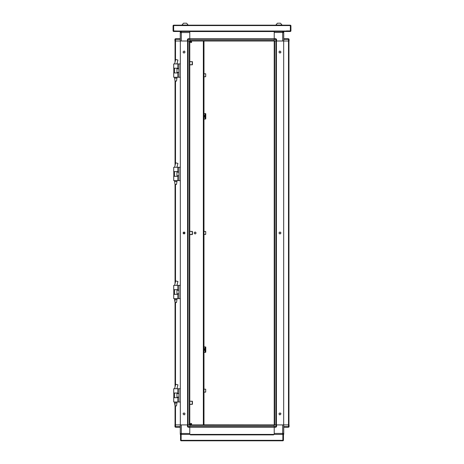<?xml version="1.0" encoding="UTF-8"?>
<svg xmlns="http://www.w3.org/2000/svg" width="464" height="464" viewBox="0 0 464 464"><rect width="100%" height="100%" fill="white"/><g stroke="black" fill="none" stroke-linecap="round" stroke-linejoin="round"><path stroke-width="0.7" d="M205.738 74.414L205.738 75.713M205.738 391.106L205.738 391.535M205.738 232.539L205.738 233.839M205.564 351.086L205.192 351.178M205.192 348.093L205.511 348.093L205.564 349.636L205.564 348.186M205.564 349.636L205.564 350.917L205.564 349.636M205.772 351.706L205.761 347.049L204.624 349.636L205.761 352.222M205.564 117.763L205.192 117.856M205.192 114.77L205.511 114.77L205.564 116.313L205.564 114.863M205.564 116.313L205.564 117.589L205.564 116.313M205.772 118.378L205.761 113.726L204.624 116.313L205.761 118.9M274.23 426.625L275.929 426.625L275.929 427.216L274.23 427.216L274.207 424.925L274.207 41.023L274.23 38.732L275.929 38.732L275.929 39.324L274.23 39.324M173.698 68.22L177.834 68.22L177.834 63.939L173.698 63.939L173.698 68.22M177.834 77.227L173.698 77.227L173.698 72.947L177.834 72.947L177.834 77.227L178.924 77.227L178.924 63.939L180.345 63.939M173.698 393.002L177.834 393.002L177.834 388.722L173.698 388.722L173.698 393.002M177.834 402.01L173.698 402.01L173.698 397.729L177.834 397.729L177.834 402.01L178.924 402.01L178.924 388.722L180.345 388.722M173.698 289.646L177.834 289.646L177.834 285.36L173.698 285.36L173.698 289.646M177.834 298.654L173.698 298.654L173.698 294.367L177.834 294.367L177.834 298.654L178.924 298.654L178.924 285.36L180.345 285.36M176.946 402.914L176.506 405.867L175.027 405.867L174.586 402.914L176.946 402.914L176.946 402.01M175.027 283.643L175.027 184.44L174.586 181.488L176.946 181.488L176.946 180.589M175.027 184.44L176.506 184.44L176.946 181.488M175.027 165.578L175.027 81.084L174.586 78.132L176.946 78.132L176.946 77.227M175.027 81.084L176.506 81.084L176.946 78.132M189.77 39.324L188.071 39.324L188.071 38.732L189.77 38.732L189.793 41.023L189.77 424.925L275.929 424.925L275.947 41.023L274.676 41.023L274.676 424.925L288.498 424.925L283.753 424.925L283.753 433.417L282.721 434.449L282.721 433.417L283.753 433.417L283.753 434.379L283.104 434.379M173.698 171.581L177.834 171.581L177.834 167.295L173.698 167.295L173.698 171.581M177.834 180.589L173.698 180.589L173.698 176.303L177.834 176.303L177.834 180.589L178.924 180.589L178.924 167.295L180.345 167.295M176.946 299.553L176.506 302.511L175.027 302.511L174.586 299.553L176.946 299.553L176.946 298.654M189.77 31.5L274.23 31.5M283.753 38.732L288.48 38.732L289.066 39.324L289.066 41.023L283.655 41.023L283.655 424.925M283.753 426.625L289.066 426.625L289.066 424.925L288.498 424.925L288.48 41.023L283.753 41.023L283.753 32.457L282.721 32.457L282.721 41.023L188.071 41.023L188.053 424.925L189.324 424.925L189.324 41.023L175.502 41.023L180.247 41.023L180.247 32.532L181.279 31.5L181.279 32.532L180.247 32.532L180.247 31.569L180.896 31.569M290.325 25.149L290.916 25.595L290.916 31.053L290.47 31.5L177.515 31.5L177.521 31.053L177.515 31.5L173.53 31.5L173.084 31.053L173.084 25.595L173.53 25.149L290.325 25.149L290.325 30.908L286.479 30.908L286.479 31.5L286.485 31.053L290.47 31.053L290.325 25.59M173.675 25.59L173.53 31.053L177.521 31.053L173.675 30.908L173.675 25.149M278.957 25.039L282.054 25.039L280.505 23.2L277.402 23.2L275.854 25.039L278.957 25.039M185.043 25.039L188.146 25.039L186.598 23.2L183.495 23.2L181.946 25.039L185.043 25.039M180.247 39.324L174.934 39.324L174.934 41.023L175.52 41.023L175.502 60.314M189.77 38.808L274.23 38.808L274.23 39.278L189.77 39.278L189.77 40.548L274.23 40.548L274.23 39.278M274.23 434.449L189.77 434.449M274.23 427.141L189.77 427.141L189.77 426.671L274.23 426.671L274.23 425.401L189.77 425.401L189.77 426.671M189.77 426.625L189.77 427.216L188.071 427.216L188.071 426.625L189.77 426.625L189.77 424.925L188.071 424.925L188.071 426.625L187.479 426.625L188.071 427.216M175.061 426.996L174.934 424.925L180.345 424.925L180.345 41.023M175.502 405.867L175.52 424.925L180.247 424.925L180.247 433.492L181.279 433.492L181.279 424.925L188.071 424.925M189.793 64.751L192.171 64.751L189.793 64.896M192.171 64.751L192.316 61.857L192.467 64.6L192.171 64.896M189.793 61.561L192.467 61.857L192.467 64.6M189.793 404.295L192.171 404.295L189.793 404.446M192.171 404.295L192.316 401.401L192.467 404.15L192.171 404.446M189.793 401.111L192.467 401.401L192.467 404.15M189.793 234.494L192.171 234.494L189.793 234.639M192.171 234.494L192.316 231.6L192.467 234.343L192.171 234.639M189.793 231.304L192.467 231.6L192.467 234.343M203.969 76.757L205.651 76.757L205.738 73.892M203.969 392.15L205.651 392.15L205.738 389.284M203.969 234.453L205.651 234.453L205.738 231.588M203.969 352.443L205.326 352.35L204.624 349.636M203.969 119.115L205.326 119.028L204.624 116.313M283.655 41.023L276.521 41.023L276.521 39.324L275.929 39.324L275.929 41.023M288.939 38.953L289.066 39.324L283.753 39.324M282.721 31.5L282.721 32.457L274.23 32.457L274.23 38.732L274.23 31.569M288.48 38.732L288.48 41.023M188.071 41.023L188.071 39.324L187.479 39.324L187.479 41.023L181.279 41.023L181.279 32.532L189.77 32.532L189.77 38.732L189.77 31.569M175.52 41.023L175.52 38.732L180.247 38.732M275.929 424.925L275.929 426.625L276.521 426.625L276.521 424.925L282.721 424.925L282.721 433.417L274.23 433.417L274.23 427.216L274.23 434.379M288.48 424.925L288.48 427.216L283.753 427.216M180.247 427.216L175.52 427.216L174.934 426.625L180.247 426.625M181.279 434.449L181.279 433.492L189.77 433.492L189.77 427.216L189.77 434.379M175.52 427.216L175.52 424.925M184.771 232.974L184.034 233.711L183.297 232.974L184.034 232.232L184.771 232.974M195.106 234.007L196.144 232.974L195.106 231.942L194.074 232.974L195.106 234.007M184.394 232.348L184.66 233.334L183.674 233.601L183.408 232.615L184.394 232.348M279.966 234.007L280.998 232.974L279.966 231.942L278.934 232.974L279.966 234.007M279.966 51.063L280.998 52.096L279.966 53.128L278.934 52.096L279.641 51.115M279.966 414.886L280.998 413.853L279.966 412.821L278.934 413.853L279.641 414.833M184.034 231.942L183.002 232.974L184.034 234.007L185.066 232.974L184.034 231.942M184.034 414.886L183.002 413.853L184.034 412.821L185.066 413.853L184.359 414.833M184.034 51.063L183.002 52.096L184.034 53.128L185.066 52.096L184.359 51.115M192.171 61.561L192.467 61.857L192.171 61.561M192.171 401.111L192.467 401.401M192.171 231.304L192.467 231.6M189.793 41.615L191.562 41.615M191.562 424.334L189.793 424.334M191.562 41.023L191.562 42.497L189.793 42.497M189.793 423.452L191.562 423.452L191.562 424.925M203.969 424.925L203.969 41.023M204.978 348.783L205.43 348.783M204.978 350.488L205.43 350.488M204.491 349.636L205.326 346.921L205.639 346.962L203.969 346.834M205.761 351.706L204.897 349.636L205.761 347.571M205.761 347.049L205.772 347.571M205.326 352.35L205.639 352.315L205.326 352.35M204.978 115.461L205.43 115.461M204.978 117.166L205.43 117.166M204.491 116.313L205.326 113.599L205.639 113.634L203.969 113.506M205.761 118.378L204.897 116.313L205.761 114.243M205.761 113.726L205.772 114.243M205.326 119.028L205.639 118.987L205.326 119.028M276.422 424.925L276.422 41.023M288.973 41.023L288.973 424.925M173.78 68.22L173.78 72.947M177.834 63.939L178.924 63.939M178.924 77.227L180.345 77.227M173.78 393.002L173.78 397.729M177.834 388.722L178.924 388.722M178.924 402.01L180.345 402.01M173.78 289.646L173.78 294.367M177.834 285.36L178.924 285.36M178.924 298.654L180.345 298.654M176.952 388.722L177.921 384.83L175.705 384.296M176.952 167.295L177.921 163.403L175.705 162.87M177.915 60.042L175.705 59.514M187.479 426.625L187.479 424.925L180.345 424.925M187.578 41.023L187.578 424.925M175.027 424.925L175.027 402.914M175.027 387.005L175.027 299.553M175.027 62.217L175.027 41.023M173.78 171.581L173.78 176.303M177.834 167.295L178.924 167.295M178.924 180.589L180.345 180.589M176.952 285.36L177.921 281.468L175.705 280.935M283.104 31.5L283.753 32.457L283.753 31.569L283.255 31.569M276.521 39.324L275.929 38.732M175.52 38.732L175.061 38.953M187.479 39.324L188.071 38.732M273.563 434.896L273.563 434.449L190.437 434.449L190.437 434.896L273.563 434.896M190.437 434.449L181.134 434.449L181.134 440.8L282.866 440.8L282.866 434.449L273.563 434.449M180.542 440.353L180.542 434.449L180.983 434.449L180.983 440.353L180.542 440.353L180.989 440.8L180.983 440.353L283.011 440.359L283.011 440.8L283.458 440.353L283.017 440.353L283.017 434.449L283.458 434.449L283.458 440.353M272.826 440.8L283.011 440.8M180.989 440.8L191.174 440.8M203.969 424.856L273.493 424.925M288.48 427.216L288.939 426.996M180.896 434.449L180.247 433.492L180.247 434.379L180.745 434.379M276.521 426.625L275.929 427.216M192.171 61.706L189.793 61.706M192.171 401.256L189.793 401.256M192.171 231.449L189.793 231.449M203.348 424.925L203.348 41.023M276.451 424.925L276.451 41.023M283.684 424.925L283.684 41.023M187.549 41.023L187.549 424.925M180.316 41.023L180.316 63.939M180.316 77.227L180.316 167.295M180.316 180.589L180.316 285.36M180.316 298.654L180.316 388.722M180.316 402.01L180.316 424.925M175.502 385.097L175.502 302.511M175.502 281.741L175.502 184.44M175.502 163.676L175.502 81.084M177.521 31.053L286.479 31.053M173.675 25.595L290.325 25.595M274.23 31.54L189.77 31.54M274.23 38.779L189.77 38.779M189.77 434.408L274.23 434.408M189.77 427.17L274.23 427.17M203.969 73.799L205.651 73.799M203.969 389.192L205.651 389.192M203.969 231.495L205.651 231.495M176.946 68.811L178.924 68.811M176.946 72.355L178.924 72.355M176.946 393.594L178.924 393.594M176.946 397.138L178.924 397.138M176.946 290.238L178.924 290.238M176.946 293.782L178.924 293.782M174.586 402.914L174.586 402.01M174.586 397.729L174.586 393.002M174.586 388.722L175.694 384.291M176.946 397.729L176.946 393.002M174.586 181.488L174.586 180.589M174.586 176.303L174.586 171.581M174.586 167.295L175.694 162.87M176.946 176.303L176.946 171.581M174.586 78.132L174.586 77.227M174.586 72.947L174.586 68.22M176.952 63.939L177.921 60.047M174.586 63.939L175.694 59.508M176.946 72.947L176.946 68.22M176.946 172.167L178.924 172.167M176.946 175.711L178.924 175.711M174.586 299.553L174.586 298.654M174.586 294.367L174.586 289.646M174.586 285.36L175.694 280.935M176.946 294.367L176.946 289.646"/></g></svg>
